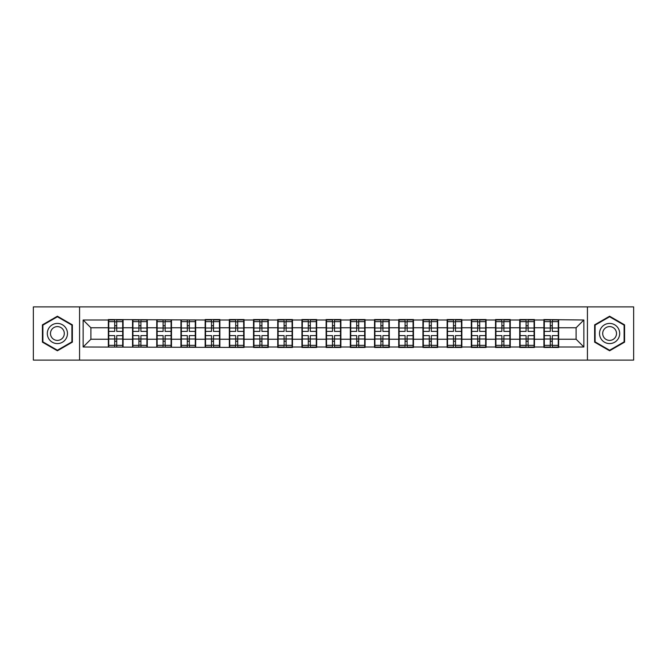 <?xml version="1.0" encoding="UTF-8"?>
<svg xmlns="http://www.w3.org/2000/svg" width="667" height="667" viewBox="0 0 667 667"><rect width="100%" height="100%" fill="white"/><g stroke="black" fill="none" stroke-linecap="round" stroke-linejoin="round"><path stroke-width="1" d="M587.427 360.105L633.65 360.105L633.65 306.895L587.427 306.895L587.427 360.105L79.573 360.105L79.573 306.895L33.35 306.895L33.35 360.105L79.573 360.105M587.427 306.895L79.573 306.895M576.105 339.236L576.105 327.764L558.654 327.764L558.654 339.236L576.105 339.236L583.858 346.998L583.858 320.002L543.913 319.543L543.913 327.764L534.45 327.764L534.45 339.236L543.913 339.236L543.913 327.764M583.858 346.998L558.654 346.998L558.654 347.457L543.913 347.457L543.913 346.998L534.45 346.998L534.45 347.457L519.718 347.457L519.718 346.998L510.255 346.998L510.255 347.457L495.523 347.457L495.523 346.998L486.06 346.998L486.06 347.457L471.319 347.457L471.319 346.998L461.856 346.998L461.856 347.457L447.123 347.457L447.123 346.998L437.66 346.998L437.66 347.457L422.928 347.457L422.928 346.998L413.465 346.998L413.465 347.457L398.724 347.457L398.724 346.998L389.261 346.998L389.261 347.457L374.529 347.457L374.529 346.998L365.066 346.998L365.066 347.457L350.333 347.457L350.333 346.998L340.87 346.998L340.87 347.457L326.13 347.457L326.13 346.998L316.667 346.998L316.667 347.457L301.934 347.457L301.934 346.998L292.471 346.998L292.471 347.457L277.739 347.457L277.739 346.998L268.276 346.998L268.276 347.457L253.535 347.457L253.535 346.998L244.072 346.998L244.072 347.457L83.142 346.998L83.142 320.002L108.346 320.002L108.346 327.764L90.895 327.764L90.895 339.236L108.346 339.236L108.346 327.764M543.913 320.002L534.45 320.002L534.45 319.543L519.718 319.543L519.718 320.002L510.255 320.002L510.255 319.543L495.523 319.543L495.523 320.002L486.06 320.002L486.06 319.543L471.319 319.543L471.319 320.002L461.856 320.002L461.856 319.543L447.123 319.543L447.123 320.002L437.66 320.002L437.66 319.543L422.928 319.543L422.928 320.002L413.465 320.002L413.465 319.543L398.724 319.543L398.724 320.002L389.261 320.002L389.261 319.543L374.529 319.543L374.529 320.002L365.066 320.002L365.066 319.543L350.333 319.543L350.333 320.002L340.87 320.002L340.87 319.543L326.13 319.543L326.13 320.002L316.667 320.002L316.667 319.543L301.934 319.543L301.934 320.002L292.471 320.002L292.471 319.543L277.739 319.543L277.739 320.002L268.276 320.002L268.276 319.543L253.535 319.543L253.535 320.002L244.072 320.002L244.072 319.543L229.34 319.543L229.34 320.002L219.877 320.002L219.877 319.543L205.144 319.543L205.144 320.002L108.346 319.543L108.346 320.002M543.913 339.236L543.913 346.998M534.45 339.236L534.45 346.998M534.45 320.002L534.45 327.764M510.255 339.236L519.718 339.236L519.718 327.764L510.255 327.764L510.255 346.998M519.718 339.236L519.718 346.998M519.718 320.002L519.718 327.764M510.255 320.002L510.255 327.764M486.06 339.236L495.523 339.236L495.523 327.764L486.06 327.764L486.06 346.998M495.523 339.236L495.523 346.998M495.523 320.002L495.523 327.764M486.06 320.002L486.06 327.764M461.856 339.236L471.319 339.236L471.319 327.764L461.856 327.764L461.856 346.998M471.319 339.236L471.319 346.998M471.319 320.002L471.319 327.764M461.856 320.002L461.856 327.764M437.66 339.236L447.123 339.236L447.123 327.764L437.66 327.764L437.66 346.998M447.123 339.236L447.123 346.998M447.123 320.002L447.123 327.764M437.66 320.002L437.66 327.764M413.465 339.236L422.928 339.236L422.928 327.764L413.465 327.764L413.465 346.998M422.928 339.236L422.928 346.998M422.928 320.002L422.928 327.764M413.465 320.002L413.465 327.764M389.261 339.236L398.724 339.236L398.724 327.764L389.261 327.764L389.261 346.998M398.724 339.236L398.724 346.998M398.724 320.002L398.724 327.764M389.261 320.002L389.261 327.764M365.066 339.236L374.529 339.236L374.529 327.764L365.066 327.764L365.066 346.998M374.529 339.236L374.529 346.998M374.529 320.002L374.529 327.764M365.066 320.002L365.066 327.764M340.87 339.236L350.333 339.236L350.333 327.764L340.87 327.764L340.87 346.998M350.333 339.236L350.333 346.998M350.333 320.002L350.333 327.764M340.87 320.002L340.87 327.764M316.667 339.236L326.13 339.236L326.13 327.764L316.667 327.764L316.667 346.998M326.13 339.236L326.13 346.998M326.13 320.002L326.13 327.764M316.667 320.002L316.667 327.764M292.471 339.236L301.934 339.236L301.934 327.764L292.471 327.764L292.471 346.998M301.934 339.236L301.934 346.998M301.934 320.002L301.934 327.764M292.471 320.002L292.471 327.764M268.276 339.236L277.739 339.236L277.739 327.764L268.276 327.764L268.276 346.998M277.739 339.236L277.739 346.998M277.739 320.002L277.739 327.764M268.276 320.002L268.276 327.764M244.072 339.236L253.535 339.236L253.535 327.764L244.072 327.764L244.072 346.998M253.535 339.236L253.535 346.998M253.535 320.002L253.535 327.764M244.072 320.002L244.072 327.764M219.877 339.236L229.34 339.236L229.34 327.764L219.877 327.764L219.877 346.998M229.34 339.236L229.34 346.998M229.34 320.002L229.34 327.764M219.877 320.002L219.877 327.764M195.681 339.236L205.144 339.236L205.144 327.764L195.681 327.764L195.681 346.998M205.144 339.236L205.144 346.998M205.144 320.002L205.144 327.764M195.681 320.002L195.681 327.764M171.477 339.236L180.94 339.236L180.94 327.764L171.477 327.764L171.477 346.998M180.94 339.236L180.94 346.998M180.94 320.002L180.94 327.764M171.477 320.002L171.477 327.764M147.282 339.236L156.745 339.236L156.745 327.764L147.282 327.764L147.282 346.998M156.745 339.236L156.745 346.998M156.745 320.002L156.745 327.764M147.282 320.002L147.282 327.764M123.087 339.236L132.55 339.236L132.55 327.764L123.087 327.764L123.087 346.998M132.55 339.236L132.55 346.998M132.55 320.002L132.55 327.764M123.087 320.002L123.087 327.764M108.346 339.236L108.346 346.998M90.895 339.236L83.142 346.998M83.142 320.002L90.895 327.764M558.654 339.236L558.654 346.998M558.654 320.002L558.654 327.764M583.858 320.002L576.105 327.764M57.395 316.216L42.421 324.854L42.421 342.146L57.395 350.784L72.361 342.146L72.361 324.854L57.395 316.216M594.639 342.146L609.605 350.784L624.579 342.146L624.579 324.854L609.605 316.216L594.639 324.854L594.639 342.146M108.738 327.997L114.707 327.997L114.707 319.927L108.738 319.927L108.738 335.593L114.707 335.593L114.707 339.003L116.725 338.986L116.725 335.593L122.695 335.593L122.695 319.927L116.725 319.927L116.725 321.627L122.695 321.627M114.707 325.754L116.725 325.754M116.725 321.869L114.707 321.869M108.738 331.407L114.707 331.407L114.707 327.997L116.725 328.014L116.725 331.407L122.695 331.407M108.738 321.627L114.707 321.627M114.707 345.131L116.725 345.131M114.707 341.246L116.725 341.246M108.738 347.073L114.707 347.073L114.707 345.373L108.738 345.373L108.738 347.073M108.738 335.593L108.738 339.003L114.707 339.003L114.707 345.373M108.738 339.003L108.738 345.373M122.695 335.593L122.695 347.073L116.725 347.073L116.725 345.373L122.695 345.373M122.695 339.003L116.725 339.003L116.725 345.373M122.695 327.997L116.725 327.997L116.725 321.627M132.933 327.997L138.903 327.997L138.903 319.927L132.933 319.927L132.933 335.593L138.903 335.593L138.903 339.003L140.92 338.986L140.92 335.593L146.898 335.593L146.898 319.927L140.92 319.927L140.92 321.627L146.898 321.627M138.903 325.754L140.92 325.754M140.92 321.869L138.903 321.869M132.933 331.407L138.903 331.407L138.903 327.997L140.92 328.014L140.92 331.407L146.898 331.407M132.933 321.627L138.903 321.627M138.903 345.131L140.92 345.131M138.903 341.246L140.92 341.246M132.933 347.073L138.903 347.073L138.903 345.373L132.933 345.373L132.933 347.073M132.933 335.593L132.933 339.003L138.903 339.003L138.903 345.373M132.933 339.003L132.933 345.373M146.898 335.593L146.898 347.073L140.92 347.073L140.92 345.373L146.898 345.373M146.898 339.003L140.92 339.003L140.92 345.373M146.898 327.997L140.92 327.997L140.92 321.627M157.137 327.997L163.107 327.997L163.107 319.927L157.137 319.927L157.137 335.593L163.107 335.593L163.107 339.003L165.124 338.986L165.124 335.593L171.094 335.593L171.094 319.927L165.124 319.927L165.124 321.627L171.094 321.627M163.107 325.754L165.124 325.754M165.124 321.869L163.107 321.869M157.137 331.407L163.107 331.407L163.107 327.997L165.124 328.014L165.124 331.407L171.094 331.407M157.137 321.627L163.107 321.627M163.107 345.131L165.124 345.131M163.107 341.246L165.124 341.246M157.137 347.073L163.107 347.073L163.107 345.373L157.137 345.373L157.137 347.073M157.137 335.593L157.137 339.003L163.107 339.003L163.107 345.373M157.137 339.003L157.137 345.373M171.094 335.593L171.094 347.073L165.124 347.073L165.124 345.373L171.094 345.373M171.094 339.003L165.124 339.003L165.124 345.373M171.094 327.997L165.124 327.997L165.124 321.627M181.332 327.997L187.302 327.997L187.302 319.927L181.332 319.927L181.332 335.593L187.302 335.593L187.302 339.003L189.32 338.986L189.32 335.593L195.289 335.593L195.289 319.927L189.32 319.927L189.32 321.627L195.289 321.627M187.302 325.754L189.32 325.754M189.32 321.869L187.302 321.869M181.332 331.407L187.302 331.407L187.302 327.997L189.32 328.014L189.32 331.407L195.289 331.407M181.332 321.627L187.302 321.627M187.302 345.131L189.32 345.131M187.302 341.246L189.32 341.246M181.332 347.073L187.302 347.073L187.302 345.373L181.332 345.373L181.332 347.073M181.332 335.593L181.332 339.003L187.302 339.003L187.302 345.373M181.332 339.003L181.332 345.373M195.289 335.593L195.289 347.073L189.32 347.073L189.32 345.373L195.289 345.373M195.289 339.003L189.32 339.003L189.32 345.373M195.289 327.997L189.32 327.997L189.32 321.627M205.528 327.997L211.497 327.997L211.497 319.927L205.528 319.927L205.528 335.593L211.497 335.593L211.497 339.003L213.515 338.986L213.515 335.593L219.493 335.593L219.493 319.927L213.515 319.927L213.515 321.627L219.493 321.627M211.497 325.754L213.515 325.754M213.515 321.869L211.497 321.869M205.528 331.407L211.497 331.407L211.497 327.997L213.515 328.014L213.515 331.407L219.493 331.407M205.528 321.627L211.497 321.627M211.497 345.131L213.515 345.131M211.497 341.246L213.515 341.246M205.528 347.073L211.497 347.073L211.497 345.373L205.528 345.373L205.528 347.073M205.528 335.593L205.528 339.003L211.497 339.003L211.497 345.373M205.528 339.003L205.528 345.373M219.493 335.593L219.493 347.073L213.515 347.073L213.515 345.373L219.493 345.373M219.493 339.003L213.515 339.003L213.515 345.373M219.493 327.997L213.515 327.997L213.515 321.627M229.723 327.997L235.701 327.997L235.701 319.927L229.723 319.927L229.723 335.593L235.701 335.593L235.701 339.003L237.719 338.986L237.719 335.593L243.688 335.593L243.688 319.927L237.719 319.927L237.719 321.627L243.688 321.627M235.701 325.754L237.719 325.754M237.719 321.869L235.701 321.869M229.723 331.407L235.701 331.407L235.701 327.997L237.719 328.014L237.719 331.407L243.688 331.407M229.723 321.627L235.701 321.627M235.701 345.131L237.719 345.131M235.701 341.246L237.719 341.246M229.723 347.073L235.701 347.073L235.701 345.373L229.723 345.373L229.723 347.073M229.723 335.593L229.723 339.003L235.701 339.003L235.701 345.373M229.723 339.003L229.723 345.373M243.688 335.593L243.688 347.073L237.719 347.073L237.719 345.373L243.688 345.373M243.688 339.003L237.719 339.003L237.719 345.373M243.688 327.997L237.719 327.997L237.719 321.627M66.125 328.456A10.08 10.08 0 0 0 52.351 324.771A10.08 10.08 0 0 0 48.658 338.544A10.08 10.08 0 0 0 62.431 342.229A10.08 10.08 0 0 0 66.125 328.456M63.373 330.048A6.903 6.903 0 0 0 53.944 327.522A6.903 6.903 0 0 0 51.417 336.952A6.903 6.903 0 0 0 60.847 339.478A6.903 6.903 0 0 0 63.373 330.048M57.395 350.25L42.888 341.871L42.888 325.129L57.395 316.75L71.894 325.129L71.894 341.871L57.395 350.25M618.342 328.456A10.08 10.08 0 0 0 604.569 324.771A10.08 10.08 0 0 0 600.875 338.544A10.08 10.08 0 0 0 614.649 342.229A10.08 10.08 0 0 0 618.342 328.456M615.583 330.048A6.903 6.903 0 0 0 606.153 327.522A6.903 6.903 0 0 0 603.627 336.952A6.903 6.903 0 0 0 613.056 339.478A6.903 6.903 0 0 0 615.583 330.048M609.605 350.25L595.106 341.871L595.106 325.129L609.605 316.75L624.112 325.129L624.112 341.871L609.605 350.25M253.927 327.997L259.897 327.997L259.897 319.927L253.927 319.927L253.927 335.593L259.897 335.593L259.897 339.003L261.914 338.986L261.914 335.593L267.884 335.593L267.884 319.927L261.914 319.927L261.914 321.627L267.884 321.627M259.897 325.754L261.914 325.754M261.914 321.869L259.897 321.869M253.927 331.407L259.897 331.407L259.897 327.997L261.914 328.014L261.914 331.407L267.884 331.407M253.927 321.627L259.897 321.627M259.897 345.131L261.914 345.131M259.897 341.246L261.914 341.246M253.927 347.073L259.897 347.073L259.897 345.373L253.927 345.373L253.927 347.073M253.927 335.593L253.927 339.003L259.897 339.003L259.897 345.373M253.927 339.003L253.927 345.373M267.884 335.593L267.884 347.073L261.914 347.073L261.914 345.373L267.884 345.373M267.884 339.003L261.914 339.003L261.914 345.373M267.884 327.997L261.914 327.997L261.914 321.627M278.122 327.997L284.092 327.997L284.092 319.927L278.122 319.927L278.122 335.593L284.092 335.593L284.092 339.003L286.11 338.986L286.11 335.593L292.088 335.593L292.088 319.927L286.11 319.927L286.11 321.627L292.088 321.627M284.092 325.754L286.11 325.754M286.11 321.869L284.092 321.869M278.122 331.407L284.092 331.407L284.092 327.997L286.11 328.014L286.11 331.407L292.088 331.407M278.122 321.627L284.092 321.627M284.092 345.131L286.11 345.131M284.092 341.246L286.11 341.246M278.122 347.073L284.092 347.073L284.092 345.373L278.122 345.373L278.122 347.073M278.122 335.593L278.122 339.003L284.092 339.003L284.092 345.373M278.122 339.003L278.122 345.373M292.088 335.593L292.088 347.073L286.11 347.073L286.11 345.373L292.088 345.373M292.088 339.003L286.11 339.003L286.11 345.373M292.088 327.997L286.11 327.997L286.11 321.627M302.318 327.997L308.296 327.997L308.296 319.927L302.318 319.927L302.318 335.593L308.296 335.593L308.296 339.003L310.313 338.986L310.313 335.593L316.283 335.593L316.283 319.927L310.313 319.927L310.313 321.627L316.283 321.627M308.296 325.754L310.313 325.754M310.313 321.869L308.296 321.869M302.318 331.407L308.296 331.407L308.296 327.997L310.313 328.014L310.313 331.407L316.283 331.407M302.318 321.627L308.296 321.627M308.296 345.131L310.313 345.131M308.296 341.246L310.313 341.246M302.318 347.073L308.296 347.073L308.296 345.373L302.318 345.373L302.318 347.073M302.318 335.593L302.318 339.003L308.296 339.003L308.296 345.373M302.318 339.003L302.318 345.373M316.283 335.593L316.283 347.073L310.313 347.073L310.313 345.373L316.283 345.373M316.283 339.003L310.313 339.003L310.313 345.373M316.283 327.997L310.313 327.997L310.313 321.627M326.522 327.997L332.491 327.997L332.491 319.927L326.522 319.927L326.522 335.593L332.491 335.593L332.491 339.003L334.509 338.986L334.509 335.593L340.478 335.593L340.478 319.927L334.509 319.927L334.509 321.627L340.478 321.627M332.491 325.754L334.509 325.754M334.509 321.869L332.491 321.869M326.522 331.407L332.491 331.407L332.491 327.997L334.509 328.014L334.509 331.407L340.478 331.407M326.522 321.627L332.491 321.627M332.491 345.131L334.509 345.131M332.491 341.246L334.509 341.246M326.522 347.073L332.491 347.073L332.491 345.373L326.522 345.373L326.522 347.073M326.522 335.593L326.522 339.003L332.491 339.003L332.491 345.373M326.522 339.003L326.522 345.373M340.478 335.593L340.478 347.073L334.509 347.073L334.509 345.373L340.478 345.373M340.478 339.003L334.509 339.003L334.509 345.373M340.478 327.997L334.509 327.997L334.509 321.627M350.717 327.997L356.687 327.997L356.687 319.927L350.717 319.927L350.717 335.593L356.687 335.593L356.687 339.003L358.704 338.986L358.704 335.593L364.682 335.593L364.682 319.927L358.704 319.927L358.704 321.627L364.682 321.627M356.687 325.754L358.704 325.754M358.704 321.869L356.687 321.869M350.717 331.407L356.687 331.407L356.687 327.997L358.704 328.014L358.704 331.407L364.682 331.407M350.717 321.627L356.687 321.627M356.687 345.131L358.704 345.131M356.687 341.246L358.704 341.246M350.717 347.073L356.687 347.073L356.687 345.373L350.717 345.373L350.717 347.073M350.717 335.593L350.717 339.003L356.687 339.003L356.687 345.373M350.717 339.003L350.717 345.373M364.682 335.593L364.682 347.073L358.704 347.073L358.704 345.373L364.682 345.373M364.682 339.003L358.704 339.003L358.704 345.373M364.682 327.997L358.704 327.997L358.704 321.627M374.912 327.997L380.89 327.997L380.89 319.927L374.912 319.927L374.912 335.593L380.89 335.593L380.89 339.003L382.908 338.986L382.908 335.593L388.878 335.593L388.878 319.927L382.908 319.927L382.908 321.627L388.878 321.627M380.89 325.754L382.908 325.754M382.908 321.869L380.89 321.869M374.912 331.407L380.89 331.407L380.89 327.997L382.908 328.014L382.908 331.407L388.878 331.407M374.912 321.627L380.89 321.627M380.89 345.131L382.908 345.131M380.89 341.246L382.908 341.246M374.912 347.073L380.89 347.073L380.89 345.373L374.912 345.373L374.912 347.073M374.912 335.593L374.912 339.003L380.89 339.003L380.89 345.373M374.912 339.003L374.912 345.373M388.878 335.593L388.878 347.073L382.908 347.073L382.908 345.373L388.878 345.373M388.878 339.003L382.908 339.003L382.908 345.373M388.878 327.997L382.908 327.997L382.908 321.627M399.116 327.997L405.086 327.997L405.086 319.927L399.116 319.927L399.116 335.593L405.086 335.593L405.086 339.003L407.103 338.986L407.103 335.593L413.073 335.593L413.073 319.927L407.103 319.927L407.103 321.627L413.073 321.627M405.086 325.754L407.103 325.754M407.103 321.869L405.086 321.869M399.116 331.407L405.086 331.407L405.086 327.997L407.103 328.014L407.103 331.407L413.073 331.407M399.116 321.627L405.086 321.627M405.086 345.131L407.103 345.131M405.086 341.246L407.103 341.246M399.116 347.073L405.086 347.073L405.086 345.373L399.116 345.373L399.116 347.073M399.116 335.593L399.116 339.003L405.086 339.003L405.086 345.373M399.116 339.003L399.116 345.373M413.073 335.593L413.073 347.073L407.103 347.073L407.103 345.373L413.073 345.373M413.073 339.003L407.103 339.003L407.103 345.373M413.073 327.997L407.103 327.997L407.103 321.627M423.312 327.997L429.281 327.997L429.281 319.927L423.312 319.927L423.312 335.593L429.281 335.593L429.281 339.003L431.299 338.986L431.299 335.593L437.277 335.593L437.277 319.927L431.299 319.927L431.299 321.627L437.277 321.627M429.281 325.754L431.299 325.754M431.299 321.869L429.281 321.869M423.312 331.407L429.281 331.407L429.281 327.997L431.299 328.014L431.299 331.407L437.277 331.407M423.312 321.627L429.281 321.627M429.281 345.131L431.299 345.131M429.281 341.246L431.299 341.246M423.312 347.073L429.281 347.073L429.281 345.373L423.312 345.373L423.312 347.073M423.312 335.593L423.312 339.003L429.281 339.003L429.281 345.373M423.312 339.003L423.312 345.373M437.277 335.593L437.277 347.073L431.299 347.073L431.299 345.373L437.277 345.373M437.277 339.003L431.299 339.003L431.299 345.373M437.277 327.997L431.299 327.997L431.299 321.627M447.507 327.997L453.485 327.997L453.485 319.927L447.507 319.927L447.507 335.593L453.485 335.593L453.485 339.003L455.503 338.986L455.503 335.593L461.472 335.593L461.472 319.927L455.503 319.927L455.503 321.627L461.472 321.627M453.485 325.754L455.503 325.754M455.503 321.869L453.485 321.869M447.507 331.407L453.485 331.407L453.485 327.997L455.503 328.014L455.503 331.407L461.472 331.407M447.507 321.627L453.485 321.627M453.485 345.131L455.503 345.131M453.485 341.246L455.503 341.246M447.507 347.073L453.485 347.073L453.485 345.373L447.507 345.373L447.507 347.073M447.507 335.593L447.507 339.003L453.485 339.003L453.485 345.373M447.507 339.003L447.507 345.373M461.472 335.593L461.472 347.073L455.503 347.073L455.503 345.373L461.472 345.373M461.472 339.003L455.503 339.003L455.503 345.373M461.472 327.997L455.503 327.997L455.503 321.627M471.711 327.997L477.68 327.997L477.68 319.927L471.711 319.927L471.711 335.593L477.68 335.593L477.68 339.003L479.698 338.986L479.698 335.593L485.668 335.593L485.668 319.927L479.698 319.927L479.698 321.627L485.668 321.627M477.68 325.754L479.698 325.754M479.698 321.869L477.68 321.869M471.711 331.407L477.68 331.407L477.68 327.997L479.698 328.014L479.698 331.407L485.668 331.407M471.711 321.627L477.68 321.627M477.68 345.131L479.698 345.131M477.68 341.246L479.698 341.246M471.711 347.073L477.68 347.073L477.68 345.373L471.711 345.373L471.711 347.073M471.711 335.593L471.711 339.003L477.68 339.003L477.68 345.373M471.711 339.003L471.711 345.373M485.668 335.593L485.668 347.073L479.698 347.073L479.698 345.373L485.668 345.373M485.668 339.003L479.698 339.003L479.698 345.373M485.668 327.997L479.698 327.997L479.698 321.627M495.906 327.997L501.876 327.997L501.876 319.927L495.906 319.927L495.906 335.593L501.876 335.593L501.876 339.003L503.893 338.986L503.893 335.593L509.863 335.593L509.863 319.927L503.893 319.927L503.893 321.627L509.863 321.627M501.876 325.754L503.893 325.754M503.893 321.869L501.876 321.869M495.906 331.407L501.876 331.407L501.876 327.997L503.893 328.014L503.893 331.407L509.863 331.407M495.906 321.627L501.876 321.627M501.876 345.131L503.893 345.131M501.876 341.246L503.893 341.246M495.906 347.073L501.876 347.073L501.876 345.373L495.906 345.373L495.906 347.073M495.906 335.593L495.906 339.003L501.876 339.003L501.876 345.373M495.906 339.003L495.906 345.373M509.863 335.593L509.863 347.073L503.893 347.073L503.893 345.373L509.863 345.373M509.863 339.003L503.893 339.003L503.893 345.373M509.863 327.997L503.893 327.997L503.893 321.627M520.102 327.997L526.08 327.997L526.08 319.927L520.102 319.927L520.102 335.593L526.08 335.593L526.08 339.003L528.097 338.986L528.097 335.593L534.067 335.593L534.067 319.927L528.097 319.927L528.097 321.627L534.067 321.627M526.08 325.754L528.097 325.754M528.097 321.869L526.08 321.869M520.102 331.407L526.08 331.407L526.08 327.997L528.097 328.014L528.097 331.407L534.067 331.407M520.102 321.627L526.08 321.627M526.08 345.131L528.097 345.131M526.08 341.246L528.097 341.246M520.102 347.073L526.08 347.073L526.08 345.373L520.102 345.373L520.102 347.073M520.102 335.593L520.102 339.003L526.08 339.003L526.08 345.373M520.102 339.003L520.102 345.373M534.067 335.593L534.067 347.073L528.097 347.073L528.097 345.373L534.067 345.373M534.067 339.003L528.097 339.003L528.097 345.373M534.067 327.997L528.097 327.997L528.097 321.627M544.305 327.997L550.275 327.997L550.275 319.927L544.305 319.927L544.305 335.593L550.275 335.593L550.275 339.003L552.293 338.986L552.293 335.593L558.262 335.593L558.262 319.927L552.293 319.927L552.293 321.627L558.262 321.627M550.275 325.754L552.293 325.754M552.293 321.869L550.275 321.869M544.305 331.407L550.275 331.407L550.275 327.997L552.293 328.014L552.293 331.407L558.262 331.407M544.305 321.627L550.275 321.627M550.275 345.131L552.293 345.131M550.275 341.246L552.293 341.246M544.305 347.073L550.275 347.073L550.275 345.373L544.305 345.373L544.305 347.073M544.305 335.593L544.305 339.003L550.275 339.003L550.275 345.373M544.305 339.003L544.305 345.373M558.262 335.593L558.262 347.073L552.293 347.073L552.293 345.373L558.262 345.373M558.262 339.003L552.293 339.003L552.293 345.373M558.262 327.997L552.293 327.997L552.293 321.627"/></g></svg>
